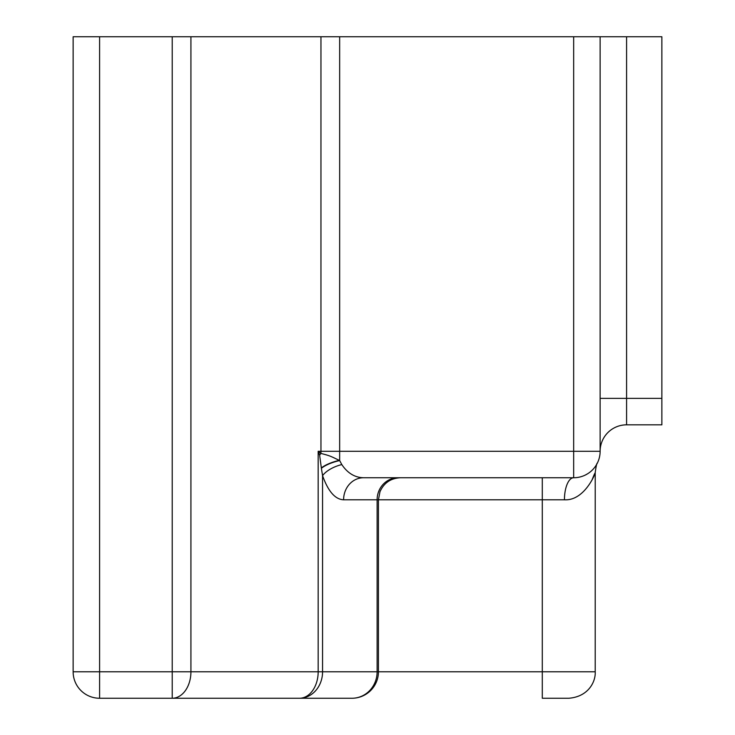 <?xml version="1.0" encoding="UTF-8"?>
<svg xmlns="http://www.w3.org/2000/svg" width="735" height="735" viewBox="0 0 735 735"><rect width="100%" height="100%" fill="white"/><g stroke="black" fill="none" stroke-linecap="round" stroke-linejoin="round"><path stroke-width="1.1" d="M597.445 462.903L597.334 463.133C596.802 462.995 596.094 466.137 595.221 472.559L595.212 671.79L542.292 671.79L542.292 477.75L363.503 477.75A22.05 19.9 -90 0 0 343.603 499.8L564.443 499.8A22.05 9.224 90 0 1 573.667 477.75A26.46 26.46 0 0 0 600.128 451.29L600.128 398.37L600.128 451.29A26.46 26.46 0 0 1 626.587 424.83L661.867 424.83L661.867 36.75L73.132 36.75L73.132 671.79A26.46 26.46 0 0 0 99.593 698.25L299.467 698.25A26.46 18.706 -90 0 0 318.172 671.79L190.925 671.79A26.46 18.706 90 0 1 172.22 698.25L172.22 671.79L99.593 671.79L99.593 698.25M661.867 398.37L626.587 398.37L626.587 424.83A26.46 26.46 0 0 0 600.128 451.29L600.128 36.75L600.128 398.37L626.587 398.37L626.587 36.75M596.434 464.786L597.261 463.27M597.316 463.169L596.159 465.237M587.816 473.652L585.529 474.939M564.443 499.8C589.847 501.325 601.083 455.939 592.033 480.029M319.633 455.222A22.05 11.898 147 0 1 320.892 453.431L318.172 451.29L319.633 455.222L321.388 468.296A22.05 7.525 165.8 0 1 339.662 460.569L339.304 460.367C331.108 456.508 330.695 455.893 320.892 453.431A26.46 18.706 90 0 0 320.956 451.29L318.172 451.29L318.172 671.79L322.564 671.79A26.46 23.097 90 0 1 299.467 698.25L351.973 698.25A26.46 25.146 -90 0 0 377.119 671.79L322.564 671.79L322.564 475.646C328.141 491.357 335.16 499.405 343.603 499.8M595.212 671.79C595.809 681.373 588.625 696.752 568.752 698.25L542.292 698.25L542.292 671.79L378.433 671.79L378.433 499.8L379.986 491.678C383.973 482.849 390.799 478.209 400.483 477.75L363.503 477.75C354.803 477.539 347.563 473.147 341.803 464.575A22.05 10.657 -18 0 0 322.564 475.646L321.388 468.296M341.803 464.575L339.662 460.569L339.662 451.29L320.956 451.29L320.956 36.75M363.503 477.75L573.667 477.75L573.667 451.29L339.662 451.29L339.662 36.75M351.973 698.25A26.46 26.46 0 0 0 378.433 671.79L377.119 671.79L377.119 499.8A22.05 20.947 90 0 1 398.067 477.75M99.593 36.75L99.593 671.79L73.132 671.79M278.491 698.25L172.22 698.25M600.128 451.29L573.667 451.29L573.667 36.75M321.342 467.929A22.05 7.414 165.9 0 1 339.304 460.367M190.925 36.75L190.925 671.79L172.22 671.79L172.22 36.75M597.417 462.958L597.105 463.574"/></g></svg>
